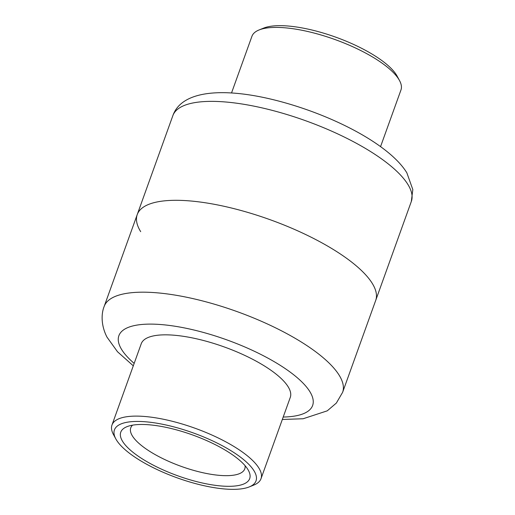 <?xml version="1.0" encoding="UTF-8"?>
<svg xmlns="http://www.w3.org/2000/svg" width="515" height="515" viewBox="0 0 515 515"><rect width="100%" height="100%" fill="white"/><g stroke="black" fill="none" stroke-linecap="round" stroke-linejoin="round"><path stroke-width="0.77" d="M140.698 231.666A126.722 40.183 19.8 0 1 137.235 214.581A126.722 40.183 19.8 0 1 247.309 212.27A126.722 40.183 19.8 0 1 372.242 283.347A126.722 40.183 19.8 0 1 375.699 300.432L411.318 201.487A126.722 40.183 -160.2 0 0 407.861 184.402A126.722 40.183 -160.2 0 0 282.935 113.332A126.722 40.183 -160.2 0 0 172.86 115.637C181.776 90.125 223.916 87.26 275.293 100.193C331.042 114.214 389.334 144.11 406.856 172.834L412.824 189.578L411.318 201.487M342.623 392.308A126.722 40.183 19.8 0 0 340.647 377.836A126.722 40.183 19.8 0 0 217.349 305.073A126.722 40.183 19.8 0 0 104.159 306.457L137.235 214.581A126.722 40.183 19.8 0 1 250.425 213.197A126.722 40.183 19.8 0 1 373.723 285.96A126.722 40.183 19.8 0 1 375.699 300.432L342.623 392.308L336.359 403.058L327.244 410.841L303.129 418.753L282.336 419.474M116.487 440.055A75.242 23.857 -160.2 0 0 178.531 478.332A75.242 23.857 -160.2 0 0 249.241 486.92A75.242 23.857 -160.2 0 0 253.966 470.736A75.242 23.857 -160.2 0 0 167.813 425.396A75.242 23.857 -160.2 0 0 115.804 438.877A75.242 23.857 -160.2 0 0 116.487 440.055M115.804 438.877L113.422 434.473A79.201 25.113 19.8 0 1 111.98 425.03A79.201 25.113 19.8 0 1 180.771 423.588A79.201 25.113 19.8 0 1 258.852 468.006A79.201 25.113 19.8 0 1 261.015 478.686A79.201 25.113 19.8 0 1 253.882 485.04L249.241 486.92M122.634 441.426A68.508 21.72 19.8 0 1 126.935 426.69A68.508 21.72 19.8 0 1 191.316 434.506A68.508 21.72 19.8 0 1 247.812 469.358A68.508 21.72 19.8 0 1 248.436 470.433A68.508 21.72 19.8 0 1 201.075 482.703A68.508 21.72 19.8 0 1 122.634 441.426M132.548 425.165A60.59 19.21 -160.2 0 0 130.765 427.804A60.59 19.21 -160.2 0 0 132.413 435.973A60.59 19.21 -160.2 0 0 192.147 469.95A60.59 19.21 -160.2 0 0 244.773 468.85A60.59 19.21 -160.2 0 0 245.082 465.676M111.98 425.03L141.239 343.756A79.201 25.113 19.8 0 1 210.036 342.314A79.201 25.113 19.8 0 1 288.117 386.733A79.201 25.113 19.8 0 1 290.273 397.413L261.015 478.686M259.051 29.967L263.693 28.093A75.242 23.857 19.8 0 1 335.793 37.177A75.242 23.857 19.8 0 1 397.129 76.136L399.511 80.54A79.201 25.113 -160.2 0 0 334.943 39.526A79.201 25.113 -160.2 0 0 259.051 29.967A79.201 25.113 -160.2 0 0 255.067 32.188A79.201 25.113 -160.2 0 0 251.919 36.327L231.518 92.996M380.553 146.653L400.96 89.983A79.201 25.113 -160.2 0 0 399.511 80.54M283.211 417.041A102.961 32.645 -160.2 0 0 311.028 393.705A102.961 32.645 -160.2 0 0 195.011 330.269A102.961 32.645 -160.2 0 0 120.484 347.464A102.961 32.645 -160.2 0 0 134.17 363.384M137.235 214.581L172.86 115.637M133.295 365.817L117.497 351.745L106.991 337.132C101.294 326.149 100.946 314.388 104.159 306.457"/></g></svg>
